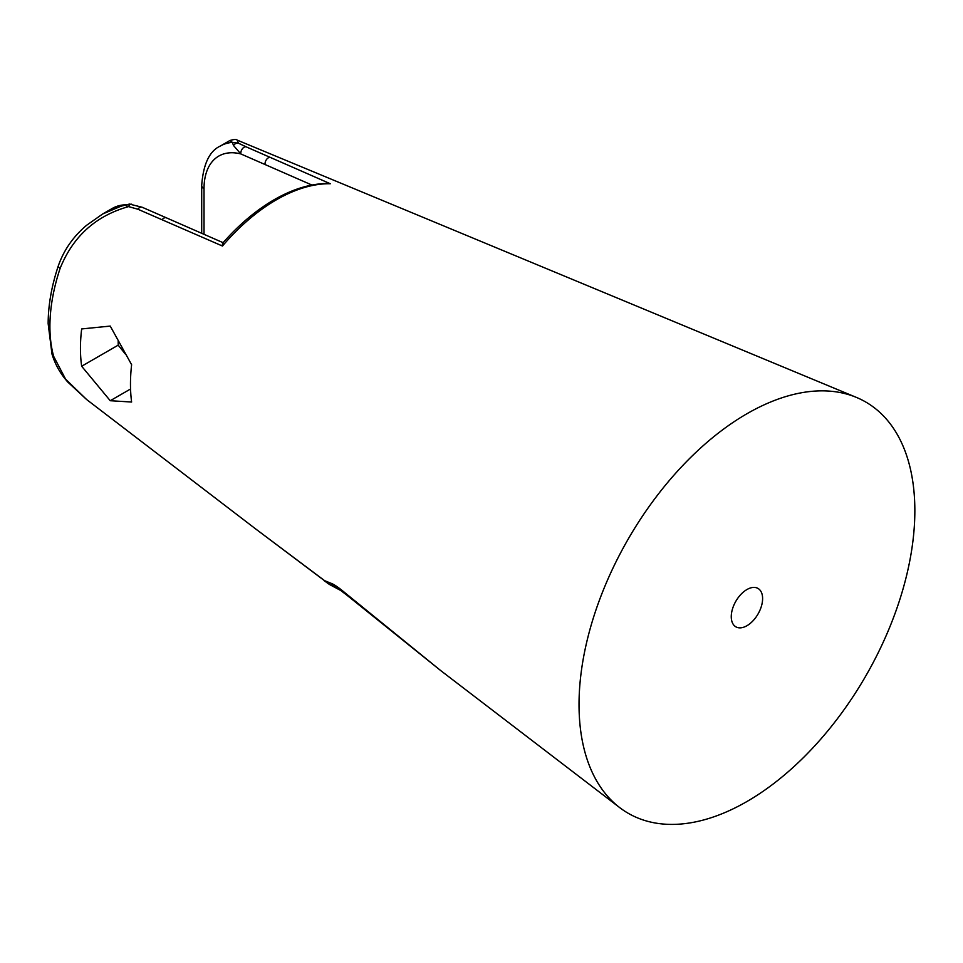 <?xml version="1.0" encoding="UTF-8"?>
<svg xmlns="http://www.w3.org/2000/svg" width="963" height="963" viewBox="0 0 963 963"><rect width="100%" height="100%" fill="white"/><g stroke="black" fill="none" stroke-linecap="round" stroke-linejoin="round"><path stroke-width="1.44" d="M746.939 625.721A22.161 12.796 120 0 0 761.42 606.196A22.161 12.796 120 0 0 758.013 588.441A22.161 12.796 120 0 0 746.939 589.537A22.161 12.796 120 0 0 732.458 609.061A22.161 12.796 120 0 0 735.852 626.829A22.161 12.796 120 0 0 746.939 625.721M245.986 146.761A5.272 3.395 113.6 0 0 240.81 153.924L233.491 145.473A5.272 4.358 118.7 0 1 238.415 143.186L232.372 142.392L229.928 140.502C234.081 139.286 236.477 139.129 237.115 140.068L238.415 143.186L245.986 146.761L330.321 183.74A166.755 96.276 120 0 0 276.381 199.798A166.755 96.276 120 0 0 222.453 246.022L137.829 209.212L128.573 206.6C95.843 215.796 73.044 236.368 60.151 268.304A7.921 2.155 18.5 0 1 58.262 266.017C51.569 286.119 48.21 305.307 48.15 323.592L51.966 353.963A7.921 5.609 -15.4 0 0 53.639 356.322L65.616 379.193L86.67 399.573L255.652 528.928L324.266 580.52L330.839 583.217C333.728 584.12 338.579 587.43 345.404 593.148L440.801 670.657L347.246 595.459A42.216 17.226 -50 0 1 345.404 593.148M330.321 183.74L328.082 183.464C310.844 183.536 292.86 188.965 274.142 199.738C256.086 210.235 238.993 224.644 222.874 242.941M81.662 328.937A153.647 88.704 120 0 0 80.447 348.281A153.647 88.704 120 0 0 81.662 366.241L110.239 400.716L131.618 402.028A162.049 93.567 -60 0 1 130.474 384.032A162.049 93.567 -60 0 1 131.618 364.712L110.239 326.084L81.662 328.937M914.85 510.691A237.464 137.095 120 0 0 856.408 397.406A237.464 137.095 120 0 0 676.893 471.858A237.464 137.095 120 0 0 579.028 704.579A237.464 137.095 120 0 0 619.618 807.548A237.464 137.095 120 0 0 805.321 755.714A237.464 137.095 120 0 0 914.85 510.691M311.928 185.04L240.81 153.924A71.238 41.132 -120 0 0 204.024 188.7L204.024 234.31M102.68 213.979L124.155 204.866A79.159 45.694 -120 0 0 112.202 208.477L102.692 213.967L86.598 225.294C73.236 236.549 63.799 250.127 58.262 266.017M324.471 581.074L324.266 580.52A42.216 39.182 120.1 0 0 330.345 584.95L255.652 528.928M125.407 354.119L118.196 345.151L118.196 341.227M81.662 366.241L118.196 345.151M110.239 400.716L130.559 388.992M340.457 590.343A42.216 38.315 -63.7 0 1 330.839 583.217M222.453 246.022C222.26 243.218 222.766 242.315 223.97 243.302M162.121 219.745A5.272 3.395 -66.4 0 1 166.418 217.843L142.175 207.262A5.272 3.395 113.6 0 0 137.829 209.212M233.491 145.473L232.372 142.392A79.159 45.694 60 0 0 220.419 146.003C209.489 150.926 203.253 164.071 201.7 185.474A7.921 4.574 0 0 0 204.024 188.7M131.088 204.168L124.155 204.866L128.573 206.6A5.272 2.913 -84.7 0 1 131.353 204.168L131.353 204.168A5.272 2.913 -84.7 0 1 131.702 204.24M60.151 268.304A148.507 85.743 120 0 0 49.907 326.457A148.507 85.743 120 0 0 53.639 356.322M270.194 157.342A5.272 3.395 113.6 0 0 265.054 164.517M237.115 140.068L856.408 397.406M440.801 670.657L619.618 807.548M229.928 140.502L220.419 146.003M347.246 595.459L340.697 590.463L330.345 584.95M166.418 217.843L223.416 242.82M201.7 233.287L201.7 185.474M86.67 399.561L67.723 381.998C63.654 377.315 56.275 368.275 51.966 353.963M112.202 208.477L129.427 204.072L142.175 207.262"/></g></svg>
